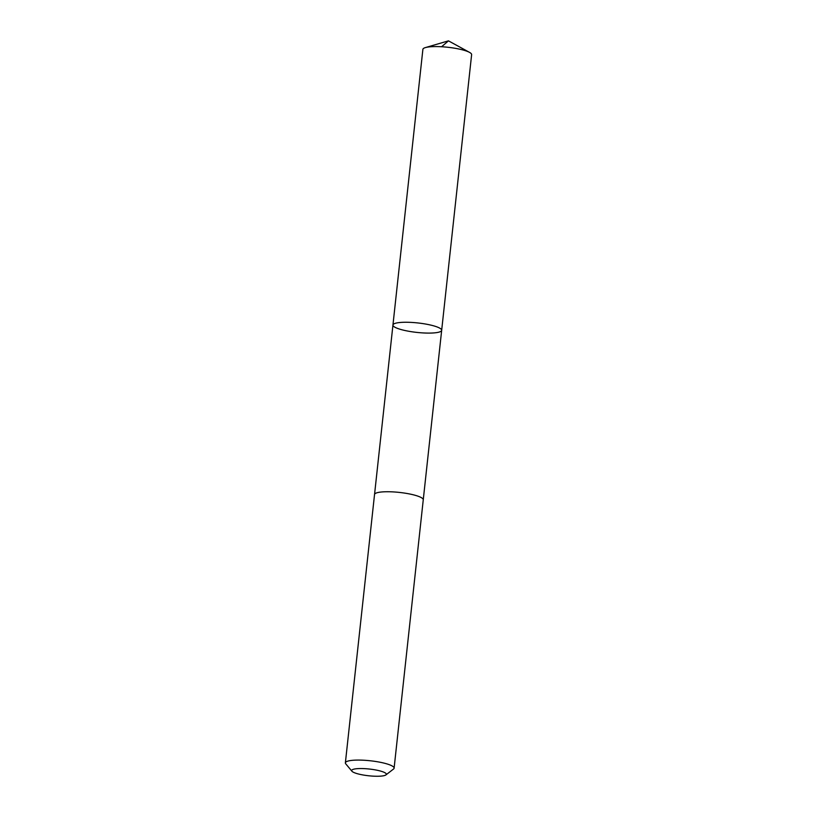 <?xml version="1.0" encoding="UTF-8"?>
<svg xmlns="http://www.w3.org/2000/svg" width="817" height="817" viewBox="0 0 817 817"><rect width="100%" height="100%" fill="white"/><g stroke="black" fill="none" stroke-linecap="round" stroke-linejoin="round"><path stroke-width="1.23" d="M435.584 326.422A24.51 4.759 6.2 0 1 441.67 330.323A24.51 4.759 6.2 0 1 416.793 332.407A24.51 4.759 6.2 0 1 392.946 325.033A24.51 4.759 6.2 0 1 408.939 322.307A24.51 4.759 6.2 0 1 435.584 326.422A24.51 4.759 6.2 0 1 441.67 330.323L471.623 54.647A24.51 4.759 -173.8 0 0 469.53 52.38A24.51 4.759 -173.8 0 0 465.537 50.746A24.51 4.759 -173.8 0 0 425.412 47.59A24.51 4.759 -173.8 0 0 422.889 49.347L392.946 325.033A24.51 4.759 6.2 0 1 408.939 322.307A24.51 4.759 6.2 0 1 435.584 326.422M385.91 774.914L393.528 769.032A24.51 4.759 -173.8 0 0 394.111 768.143L423.257 499.81A24.51 4.759 -173.8 0 0 399.411 492.426A24.51 4.759 -173.8 0 0 374.533 494.52L345.377 762.853A24.51 4.759 -173.8 0 0 345.754 763.844L351.933 771.217A17.433 3.391 -173.8 0 0 355.987 773.291A17.433 3.391 -173.8 0 0 373.298 776.15A17.433 3.391 -173.8 0 0 385.91 774.914A17.433 3.391 -173.8 0 0 369.355 769.032A17.433 3.391 -173.8 0 0 351.933 771.217M394.111 768.143A24.51 4.759 -173.8 0 0 370.254 760.77A24.51 4.759 -173.8 0 0 345.377 762.853M441.588 46.743L448.462 40.85L425.412 47.59M448.462 40.85L469.53 52.38M423.267 499.698L441.67 330.323M374.554 494.397L392.946 325.033"/></g></svg>
